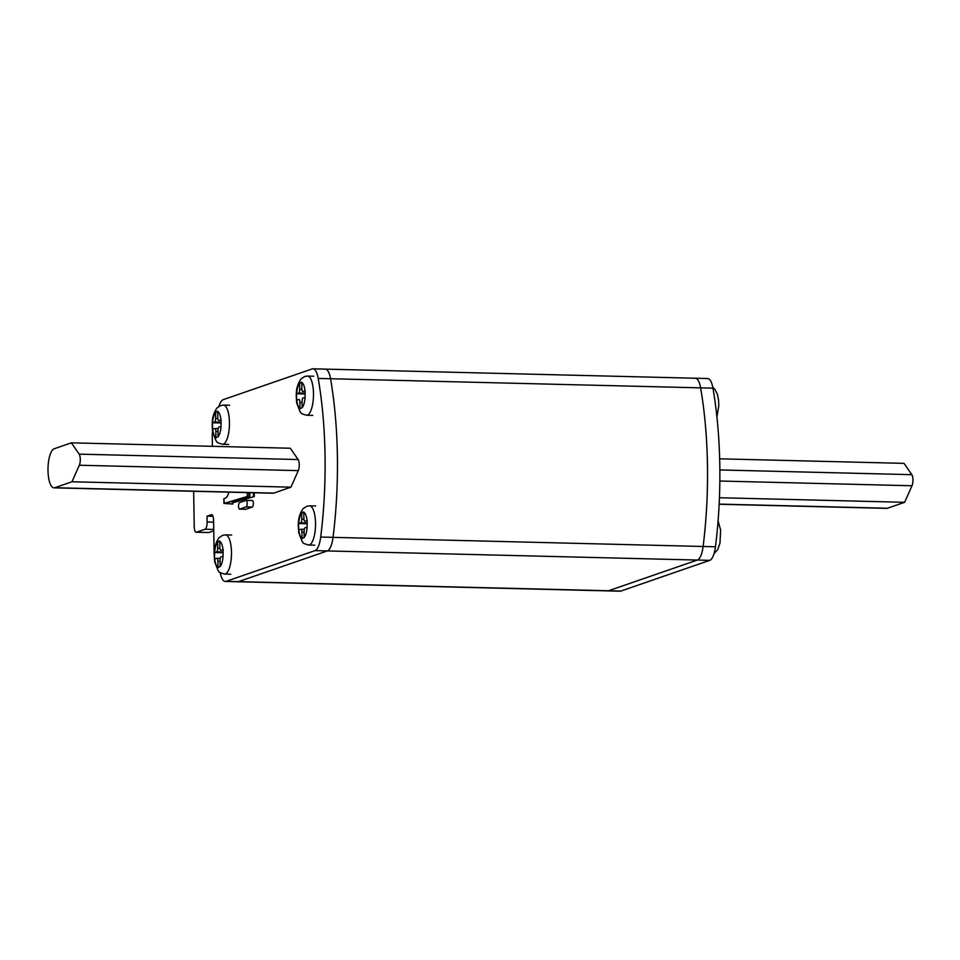 <?xml version="1.0" encoding="UTF-8"?>
<svg xmlns="http://www.w3.org/2000/svg" width="960" height="960" viewBox="0 0 960 960"><rect width="100%" height="100%" fill="white"/><g stroke="black" fill="none" stroke-linecap="round" stroke-linejoin="round"><path stroke-width="1.44" d="M314.988 550.62L327.324 550.932A19.596 6.444 -88.6 0 0 333.036 537.348A19.596 6.444 91.4 0 1 327.324 550.932L697.404 560.052A19.596 6.444 -88.6 0 0 703.116 546.48A195.996 64.452 -88.6 0 0 700.62 387.864A19.596 6.444 -88.6 0 0 695.34 378.228A19.596 6.444 91.4 0 1 700.62 387.864A195.996 64.452 91.4 0 1 703.116 546.48A19.596 6.444 91.4 0 1 697.404 560.052L608.508 590.76A19.596 6.444 91.4 0 1 607.716 590.892A19.596 6.444 -88.6 0 0 608.508 590.76L238.44 581.64A19.596 6.444 91.4 0 1 237.648 581.772A19.596 6.444 -88.6 0 0 238.44 581.64L226.104 581.34L314.988 550.62A19.596 6.444 -88.6 0 0 320.7 537.048A195.996 64.452 -88.6 0 0 318.216 378.432A19.596 6.444 -88.6 0 0 312.924 368.808A19.596 6.444 -88.6 0 0 312.132 368.928L223.248 399.648A19.596 6.444 -88.6 0 0 218.94 406.356M320.7 537.048L715.452 546.78A195.996 64.452 91.4 0 0 712.956 388.164A19.596 6.444 91.4 0 0 707.676 378.54L325.26 369.108A19.596 6.444 91.4 0 1 330.552 378.732A195.996 64.452 91.4 0 1 333.036 537.348A195.996 64.452 -88.6 0 0 330.552 378.732A19.596 6.444 -88.6 0 0 325.26 369.108A19.596 6.444 -88.6 0 0 324.468 369.24M327.324 550.932L238.44 581.64L327.324 550.932M213.756 530.796L208.8 532.512A6.528 2.148 91.4 0 1 208.536 532.548A6.528 2.148 91.4 0 1 208.284 532.5M212.628 432.012A6.528 2.148 -88.6 0 0 212.256 436.056L212.424 446.316M220.176 572.64A19.596 6.444 -88.6 0 0 225.312 581.46A19.596 6.444 -88.6 0 0 226.104 581.34M193.656 491.28L194.208 526.464A6.528 2.148 -88.6 0 0 196.2 532.248A6.528 2.148 -88.6 0 0 196.464 532.2L205.068 529.236A6.528 2.148 -88.6 0 0 207.12 522L207.036 516.156L211.332 514.668A6.528 2.148 91.4 0 1 211.596 514.632A6.528 2.148 91.4 0 1 213.588 520.416L214.092 552.864A6.528 2.148 -88.6 0 0 214.2 554.508M232.8 503.988L224.832 503.376L247.908 496.476L232.164 502.38L234.012 502.428L254.316 496.56L233.652 502.344L249.78 496.524L247.308 496.464L224.232 503.364L232.584 504.072L232.776 502.404M207.036 516.156L212.976 516.3M71.364 442.836L290.328 448.236L298.116 459.54A6.528 2.148 91.4 0 1 298.296 470.628L290.94 487.164L273.732 493.116A19.596 6.444 91.4 0 1 272.94 493.236L53.976 487.848A19.596 6.444 -88.6 0 0 54.768 487.716L71.976 481.764L79.332 465.228A6.528 2.148 -88.6 0 0 79.164 454.14L71.364 442.836L54.156 448.776A19.596 6.444 -88.6 0 0 48 469.284A19.596 6.444 -88.6 0 0 53.976 487.848M71.976 481.764L290.94 487.164M695.34 378.228A19.596 6.444 -88.6 0 0 694.548 378.36M620.844 591.072L709.74 560.352L697.404 560.052L608.508 590.76L620.844 591.072A19.596 6.444 91.4 0 1 620.052 591.192L225.312 581.46M715.452 546.78A19.596 6.444 91.4 0 1 709.74 560.352M719.844 481.02L912 485.76A6.528 2.148 91.4 0 0 911.82 474.672L904.032 463.368L719.664 458.82M912 485.76L904.644 502.296L887.436 508.248A19.596 6.444 91.4 0 1 886.644 508.368L719.148 504.24M904.644 502.296L719.436 497.736M307.128 527.076L305.112 527.772A3.264 1.08 -88.6 0 0 304.092 531.396L304.188 537.468A13.068 4.296 -88.6 0 0 307.128 527.076L307.176 520.548L305.016 521.292A3.264 1.08 -88.6 0 1 304.884 521.304L305.016 521.292M303.792 512.724L301.644 512.664L301.728 519.156A3.264 1.08 -88.6 0 1 300.708 522.768L298.572 523.512L298.608 526.764L298.668 530.004L300.816 529.26A3.264 1.08 -88.6 0 1 300.948 529.236L304.284 529.32L301.068 529.272M307.212 523.728L298.572 523.512M300.948 529.236A3.264 1.08 -88.6 0 1 301.932 532.14L302.052 538.62L304.188 537.468M304.884 521.304A3.264 1.08 -88.6 0 1 303.888 518.412L303.792 511.92L301.644 512.664M305.088 397.296L303.072 397.992A3.264 1.08 -88.6 0 0 302.052 401.616L302.148 407.688A13.068 4.296 -88.6 0 0 305.088 397.296L305.136 390.768L302.976 391.512A3.264 1.08 -88.6 0 1 302.844 391.524L302.976 391.512M301.752 382.944L299.604 382.884L299.7 389.376A3.264 1.08 -88.6 0 1 298.668 393L296.532 393.744L296.568 396.984L296.628 400.224L298.776 399.48A3.264 1.08 -88.6 0 1 298.908 399.468L299.028 399.492M305.172 393.948L296.532 393.744M298.908 399.468A3.264 1.08 -88.6 0 1 299.904 402.36L300.012 408.84L302.148 407.688M302.844 391.524A3.264 1.08 -88.6 0 1 301.848 388.632L301.752 382.152L299.604 382.884M223.08 556.116L221.064 556.812A3.264 1.08 -88.6 0 0 220.044 560.436L220.128 566.508A13.068 4.296 -88.6 0 0 223.08 556.116L223.128 549.588L220.956 550.332A3.264 1.08 -88.6 0 1 220.824 550.344L220.956 550.332M219.744 541.764L217.596 541.704L217.68 548.196A3.264 1.08 -88.6 0 1 216.66 551.82L214.524 552.564L214.56 555.804L214.62 559.044L216.756 558.3A3.264 1.08 -88.6 0 1 216.888 558.288L220.236 558.36M223.164 552.768L214.524 552.564M216.888 558.288A3.264 1.08 -88.6 0 1 217.884 561.18L218.004 567.66L220.128 566.508M220.824 550.344A3.264 1.08 -88.6 0 1 219.84 547.452L219.744 540.972L217.596 541.704M221.04 426.336L219.024 427.032A3.264 1.08 -88.6 0 0 218.004 430.656L218.1 436.728A13.068 4.296 -88.6 0 0 221.04 426.336L221.088 419.808L218.928 420.552A3.264 1.08 -88.6 0 1 218.796 420.576L218.928 420.552M217.704 411.984L215.556 411.936L215.64 418.416A3.264 1.08 -88.6 0 1 214.62 422.04L212.484 422.784L212.52 426.024L212.58 429.264L214.716 428.52A3.264 1.08 -88.6 0 1 214.848 428.508L218.196 428.58M221.124 422.988L212.484 422.784M214.848 428.508A3.264 1.08 -88.6 0 1 215.844 431.4L215.964 437.892L218.1 436.728M218.796 420.576A3.264 1.08 -88.6 0 1 217.8 417.672L217.704 411.192L215.556 411.936M254.316 496.56L254.256 492.78M232.164 502.38L232.152 501.192M224.232 503.364L223.92 498.744L225.18 498.18A11.436 4.296 -88.2 0 0 228.78 492.156M239.592 502.62A3.264 1.08 -88.6 0 0 238.56 506.04A3.264 1.08 -88.6 0 0 239.556 509.136A3.264 1.08 -88.6 0 0 239.688 509.112L246.144 506.88A3.264 1.08 -88.6 0 0 247.176 503.472A3.264 1.08 -88.6 0 0 246.18 500.376A3.264 1.08 -88.6 0 0 246.048 500.4L239.592 502.62M246.3 500.4L252.216 500.544A3.264 1.08 91.4 0 1 252.348 500.532A3.264 1.08 91.4 0 1 253.344 503.616A3.264 1.08 91.4 0 1 252.312 507.036L245.856 509.268A3.264 1.08 91.4 0 1 245.724 509.292A3.264 1.08 91.4 0 1 245.592 509.256M712.956 388.164L318.216 378.432M213.612 522.156L207.12 522M205.068 529.236L213.732 529.44M208.8 532.512L196.464 532.2M273.732 493.116L54.768 487.716M298.116 459.54L79.164 454.14M79.332 465.228L298.296 470.628M887.436 508.248L719.148 504.096M911.82 474.672L719.856 469.944M303.936 519.216L301.728 519.156M300.708 522.768L307.2 522.936M301.632 513.084A13.068 4.296 -88.6 0 0 298.692 523.464M298.8 529.956A13.068 4.296 -88.6 0 0 302.028 538.212M307.032 520.596A13.068 4.296 -88.6 0 0 303.792 512.34M309.384 544.896A19.596 6.444 -88.6 0 0 315.528 523.2A19.596 6.444 -88.6 0 0 309.564 505.836L306.744 506.268L303.096 508.692C297.756 516.24 298.512 523.236 298.248 525.192L298.704 532.656L302.28 541.848C304.416 542.868 300.204 542.616 308.592 545.016A19.596 6.444 -88.6 0 0 309.384 544.896M301.932 532.14L304.104 532.188M301.896 389.436L299.7 389.376M298.668 393L305.16 393.156M299.604 383.304A13.068 4.296 -88.6 0 0 296.652 393.696M296.76 400.176A13.068 4.296 -88.6 0 0 300 408.432M304.992 390.816A13.068 4.296 -88.6 0 0 301.752 382.56M307.344 415.116A19.596 6.444 -88.6 0 0 313.5 393.42A19.596 6.444 -88.6 0 0 307.524 376.056L304.704 376.5L301.068 378.912C295.728 386.46 296.472 393.456 296.208 395.412L296.664 402.876L300.24 412.068C302.376 413.088 298.164 412.836 306.552 415.236A19.596 6.444 -88.6 0 0 307.344 415.116M299.904 402.36L302.064 402.408M219.876 548.256L217.68 548.196M216.66 551.82L223.152 551.976M217.584 542.124A13.068 4.296 -88.6 0 0 214.644 552.516M214.74 558.996A13.068 4.296 -88.6 0 0 217.98 567.252M222.972 549.636A13.068 4.296 -88.6 0 0 219.744 541.38M225.336 573.936A19.596 6.444 -88.6 0 0 231.48 552.24A19.596 6.444 -88.6 0 0 225.516 534.876L222.696 535.32L219.048 537.732C213.708 545.28 214.452 552.276 214.2 554.232L214.656 561.696L218.232 570.888C220.368 571.908 216.144 571.656 224.544 574.056A19.596 6.444 -88.6 0 0 225.336 573.936M217.884 561.18L220.056 561.228M220.224 558.384L217.02 558.312M217.848 418.476L215.64 418.416M214.62 422.04L221.112 422.196M215.544 412.344A13.068 4.296 -88.6 0 0 212.604 422.736M212.712 429.216A13.068 4.296 -88.6 0 0 215.94 437.472M220.932 419.856A13.068 4.296 -88.6 0 0 217.704 411.6M223.296 444.156A19.596 6.444 -88.6 0 0 229.44 422.46A19.596 6.444 -88.6 0 0 223.476 405.096L220.656 405.54L217.008 407.952C211.668 415.512 212.424 422.508 212.16 424.452L212.616 431.916L216.192 441.108C218.328 442.128 214.104 441.876 222.504 444.288A19.596 6.444 -88.6 0 0 223.296 444.156M215.844 431.4L218.016 431.448M218.184 428.616L214.98 428.532M253.392 492.756L253.452 496.608M226.788 503.844L226.776 502.8M247.248 492.612L247.308 496.464M248.952 496.344L248.892 492.648M248.916 492.648L248.976 496.344M249.78 496.428L249.72 492.672M245.856 509.268L239.688 509.112M246.144 506.88L252.312 507.036M325.26 369.108L312.924 368.808M208.536 532.548L196.2 532.248M315.732 505.98L309.564 505.836M314.76 545.172L308.592 545.016M313.692 376.212L307.524 376.056M312.72 415.392L306.552 415.236M231.684 535.032L225.516 534.876M230.712 574.212L224.544 574.056M229.644 405.252L223.476 405.096M228.672 444.432L222.504 444.288M223.944 503.532L223.872 498.672M249.852 496.476L249.792 492.672M245.724 509.292L239.556 509.136M252.348 500.532L246.18 500.376M714.048 553.644L717.732 549.576L719.988 543.048L720.624 530.088L718.092 520.8M716.928 417L718.776 405.828L718.584 400.308L717.384 394.176L714.744 389.112L712.812 387.36"/></g></svg>
